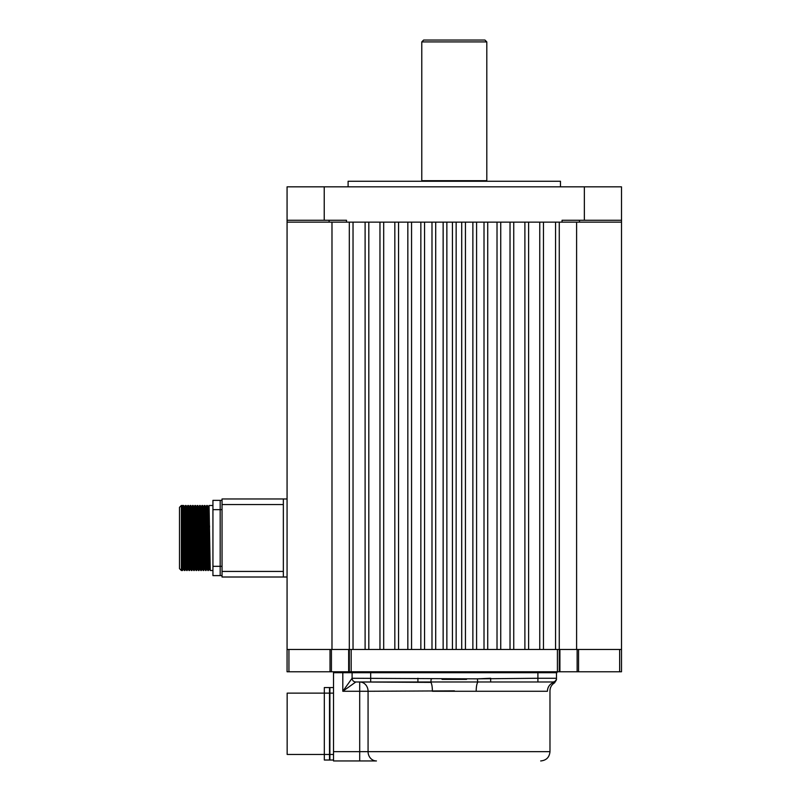 <?xml version="1.0" encoding="UTF-8"?>
<svg xmlns="http://www.w3.org/2000/svg" width="801" height="801" viewBox="0 0 801 801"><rect width="100%" height="100%" fill="white"/><g stroke="black" fill="none" stroke-linecap="round" stroke-linejoin="round"><path stroke-width="1.2" d="M423.629 40.05L484.945 40.05L486.808 41.912L421.777 41.912L423.629 40.05M487.358 181.256A0.561 0.561 0 0 1 486.808 180.696L486.808 41.912M421.216 181.256A0.561 0.561 0 0 0 421.777 180.696L421.777 41.912M383.689 222.137L383.689 649.471L379.964 649.471L379.964 222.137L383.689 222.137M368.82 222.137L368.82 649.471L365.106 649.471L365.106 222.137L368.82 222.137M353.031 222.137L353.031 649.471L349.316 649.471L349.316 222.137L353.031 222.137M557.406 671.769L557.406 649.471L331.984 649.471L331.984 222.137L346.523 222.137L346.523 220.275L287.068 220.275L287.068 222.137L621.506 222.137L621.506 649.471L577.141 649.471L619.654 649.471L619.654 671.769L349.316 671.769L349.316 649.471L287.068 649.471L287.068 222.137M407.839 222.137L407.839 649.471L411.554 649.471L411.554 222.137L407.839 222.137M420.845 222.137L420.845 649.471L424.56 649.471L424.56 222.137L420.845 222.137M431.989 222.137L431.989 649.471L435.704 649.471L435.704 222.137L431.989 222.137M443.143 222.137L443.143 649.471L446.858 649.471L446.858 222.137L443.143 222.137M452.435 222.137L452.435 649.471L456.149 649.471L456.149 222.137L452.435 222.137M500.735 222.137L500.735 649.471L497.02 649.471L497.02 222.137L500.735 222.137M487.729 222.137L487.729 649.471L484.014 649.471L484.014 222.137L487.729 222.137M476.585 222.137L476.585 649.471L472.87 649.471L472.87 222.137L476.585 222.137M465.441 222.137L465.441 649.471L461.716 649.471L461.716 222.137L465.441 222.137M513.741 222.137L513.741 649.471L510.027 649.471L510.027 222.137L513.741 222.137M557.406 649.471L576.6 649.471L576.6 222.137L562.052 222.137L562.052 220.275L584.35 220.275L584.35 186.833L287.068 186.833L287.068 220.275M559.268 671.769L559.268 222.137L555.554 222.137L555.554 649.471L577.141 649.471L577.141 671.769M543.468 222.137L543.468 649.471L539.754 649.471L539.754 222.137L543.468 222.137M528.61 222.137L528.61 649.471L524.895 649.471L524.895 222.137L528.61 222.137M394.833 222.137L394.833 649.471L398.548 649.471L398.548 222.137L394.833 222.137M348.105 186.833L348.105 181.256L560.47 181.256L560.47 186.833M329.111 220.275L329.111 222.137M579.463 220.275L579.463 222.137M584.35 186.833L621.506 186.833L621.506 222.137M621.506 220.275L584.35 220.275M556.475 672.7L556.475 678.837A3.715 3.705 180 0 1 553.821 682.392L552.76 681.981L553.821 682.392A9.292 9.041 90 0 0 547.433 691.273C550.818 690.792 550.818 690.792 547.433 691.273C550.818 690.792 550.818 690.792 547.433 691.273L432.39 691.273A9.292 2.123 90 0 0 430.888 682.392L359.699 681.981L359.699 691.273L342.808 691.273L352.1 678.267L352.1 672.7M543.869 681.981L535.509 681.981M454.437 690.852L368.07 691.273L368.07 751.658A9.292 8.37 -90 0 0 376.44 760.95L333.516 760.95M537.902 672.7L537.902 678.267L477.446 678.837L490.663 678.267L490.663 681.981L355.814 681.981L342.808 691.273L342.808 672.7L333.516 672.7L333.516 751.658L359.699 751.658L359.699 691.273L368.07 691.273A9.292 8.37 90 0 0 359.699 681.981L355.814 681.981A3.715 3.715 0 0 1 352.1 678.267A3.715 3.715 0 0 0 355.814 681.981A3.715 3.715 0 0 1 352.1 678.267L477.416 678.847M537.902 681.981L537.902 678.267L556.475 678.267A3.715 3.715 0 0 1 552.76 681.981L490.663 681.981M476.195 691.273A9.292 2.123 90 0 1 477.696 682.392L477.446 678.837M556.475 678.267A3.715 3.715 0 0 1 552.76 681.981M466.542 679.388L442.032 679.388M431.749 678.888L431.138 678.837L430.888 682.392M342.808 672.7L351.639 672.7L351.639 671.769M417.912 678.267L417.912 681.981M333.516 754.452L333.516 760.019L329.521 760.019L329.521 754.452L333.516 754.452L333.516 693.135L329.521 693.135L329.521 754.452M329.521 693.135L329.521 687.558L333.516 687.558M329.892 754.452L329.892 760.019L324.325 760.019L324.325 754.452L287.159 754.452L287.159 693.135L324.325 693.135L324.325 687.558L329.892 687.558L329.892 693.135L324.325 693.135L324.325 754.452L329.892 754.452L329.892 693.135M556.945 671.769L556.945 672.7L351.639 672.7M621.506 649.471L621.506 671.769L619.654 671.769M349.316 671.769L287.068 671.769L287.068 649.471M288.931 671.769L288.931 649.471L331.434 649.471L331.434 671.769M283.354 498.973L283.354 577.01L222.037 577.01L222.037 571.433L283.354 571.433L283.354 504.55L222.037 504.55L222.037 498.973L287.068 498.973M287.068 577.01L283.354 577.01M205.907 507.333L206.718 505.481L207.9 570.502L209.231 569.221L208.05 506.763L207.679 520.39M206.718 505.481L207.309 505.481L208.49 570.502M209.221 569.231L208.33 506.763L209.071 505.481L210.252 570.502L212.936 570.502M209.071 505.481L212.936 505.481M181.346 570.502L179.494 568.65L179.494 507.333L181.346 505.481L181.346 570.502L182.538 570.502L181.346 505.481L182.097 506.763L182.438 536.6L183.179 536.6L183.559 569.231L184.901 570.502L185.632 569.221L185.051 539.383M181.346 505.481L183.119 505.481L184.3 570.502M183.179 536.6L182.378 506.753L183.719 505.481L184.891 570.502M185.311 536.6L184.731 506.763L185.482 505.481L186.663 570.502L187.995 569.221L187.164 536.6L187.895 536.6L187.985 569.231M185.351 539.383L185.912 569.221L186.663 570.502M185.482 505.481L186.072 505.481L187.254 570.502M187.895 536.6L187.094 506.763L187.834 505.481L189.016 570.502L190.358 569.221L189.517 536.6L190.258 536.6L190.348 569.231M187.834 505.481L188.435 505.481L189.607 570.502M190.037 536.6L189.457 506.753L190.197 505.481L191.379 570.502L192.711 569.221L191.88 536.6L192.61 536.6L192.711 569.231M190.197 505.481L190.798 505.481L191.97 570.502M192.39 536.6L191.809 506.763L192.56 505.481L193.742 570.502L195.074 569.221L194.243 536.6L194.973 536.6L195.064 569.231M192.56 505.481L193.151 505.481L194.333 570.502M194.753 536.6L194.172 506.763L194.913 505.481L196.095 570.502L197.436 569.221L196.605 536.6L197.336 536.6L197.426 569.231M194.913 505.481L195.514 505.481L196.686 570.502M197.116 536.6L196.535 506.753L197.276 505.481L198.458 570.502L199.789 569.221L198.958 536.6L199.689 536.6L199.789 569.231M197.276 505.481L198.608 506.763L198.958 536.6M197.867 505.481L199.049 570.502M199.689 536.6L198.888 506.763L199.639 505.481L200.821 570.502L202.152 569.221L201.321 536.6L202.052 536.6L202.142 569.231M199.639 505.481L200.23 505.481L201.411 570.502M201.832 536.6L201.251 506.763L201.992 505.481L203.174 570.502L204.575 568.65M201.992 505.481L202.593 505.481L203.764 570.502M204.515 569.221L203.684 536.6L204.415 536.6L203.614 506.763L204.355 505.481L205.537 570.502L206.868 569.221L206.037 536.6L206.768 536.6L206.868 569.231M204.415 536.6L204.796 569.221L205.537 570.502M204.355 505.481L204.956 505.481L206.127 570.502M194.993 568.65L194.202 568.65M206.838 507.333L205.757 507.333M222.037 575.619L220.185 575.619L220.185 566.327L220.185 575.619L212.936 575.619L212.936 500.365L220.185 500.365L220.185 509.656L220.185 500.365L222.037 500.365L220.185 500.365M212.936 566.327L220.185 566.327L220.185 509.656L212.936 509.656M207.819 531.654L208.19 509.136M206.588 539.383L206.067 539.383M203.714 539.383L204.445 539.383M203.614 506.753L203.684 536.6M200.891 507.333L201.542 536.6M198.988 539.383L199.719 539.383M197.146 539.383L196.115 539.383M195.524 539.383L194.493 539.383M196.535 506.753L196.816 536.6M194.182 506.753L194.463 536.6M190.808 539.383L189.777 539.383M191.819 506.753L192.1 536.6M188.445 539.383L187.194 539.383M189.457 506.753L189.737 536.6L189.006 536.6M187.104 506.753L187.384 536.6L186.643 536.6M185.532 536.6L185.562 539.383L184.831 539.383L184.801 536.6L185.532 536.6M183.559 569.231L182.698 539.383L181.927 536.6M182.478 539.383L183.729 539.383M205.967 506.763L206.548 536.6M184.741 506.753L185.021 536.6M209.522 525.826L209.542 527.308M205.617 507.333L206.257 536.6M184.28 536.6L184.801 536.6M193.722 536.6L194.243 536.6M207.319 539.383L206.808 539.383M193.161 539.383L192.641 539.383M186.082 539.383L185.562 539.383M222.037 566.327L220.185 566.327L220.185 509.656L222.037 509.656M222.037 504.55L222.037 571.433M421.777 180.696L486.808 180.696M324.225 186.833L324.225 220.275M359.699 760.95L359.699 751.658L549.977 751.658C549.426 757.305 546.332 760.399 540.685 760.95M370.683 672.7L370.683 681.981M370.212 671.769L370.212 672.7M538.362 672.7L538.362 671.769M578.552 649.471L578.552 671.769M559.909 649.471L559.909 671.769M351.168 649.471L351.168 671.769M348.665 671.769L348.665 649.471M330.022 671.769L330.022 649.471M556.475 679.588L554.622 682.802C551.639 684.655 550.087 687.338 549.977 690.852L549.977 751.658M188.275 569.221L189.016 570.502M190.638 569.221L191.369 570.502M192.991 569.221L193.732 570.502M195.354 569.221L196.095 570.502M197.717 569.221L198.448 570.502M200.07 569.221L200.811 570.502M202.433 569.221L203.174 570.502M207.149 569.221L207.89 570.502M209.512 569.221L210.252 570.502M183.279 569.221L182.538 570.502M184.45 506.763L183.719 505.481M186.072 505.481L186.813 506.763M188.435 505.481L189.176 506.763M190.798 505.481L191.529 506.763M193.151 505.481L193.892 506.763M195.514 505.481L196.255 506.763M200.23 505.481L200.971 506.763M202.593 505.481L203.334 506.763M204.956 505.481L205.687 506.763M207.309 505.481L208.05 506.763"/></g></svg>
